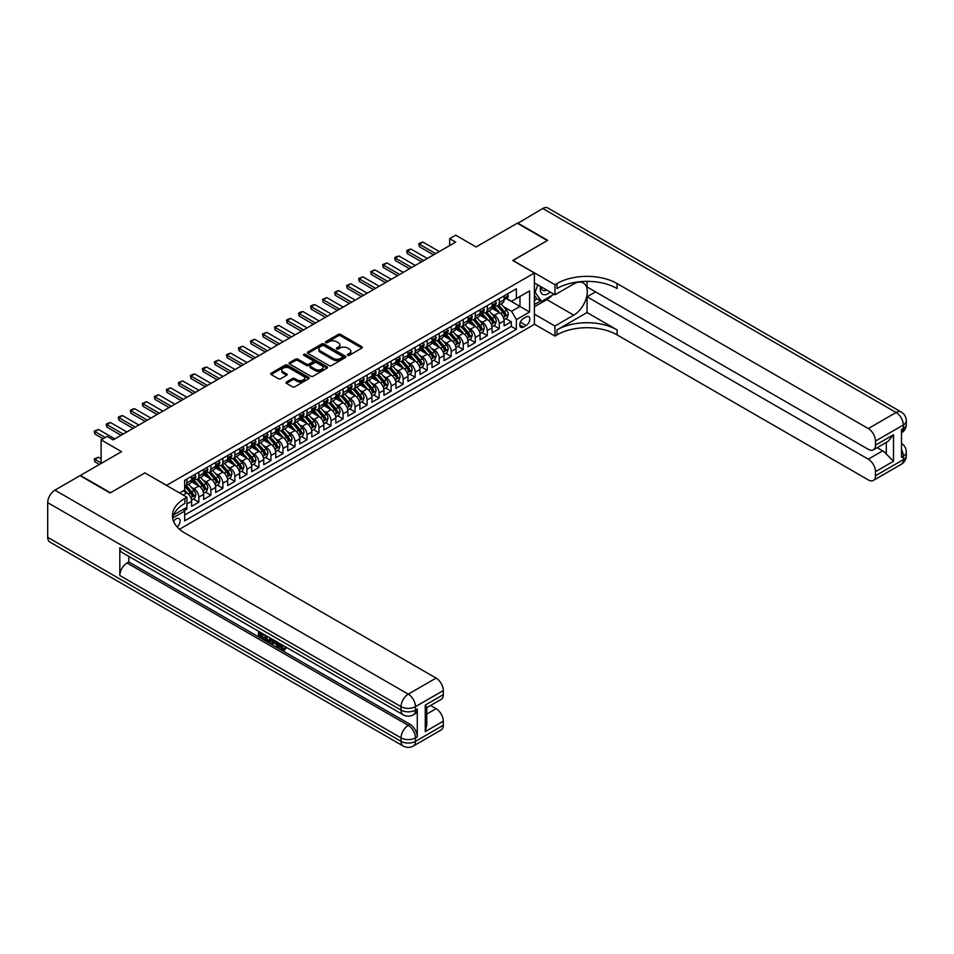<?xml version="1.0" encoding="UTF-8"?>
<svg xmlns="http://www.w3.org/2000/svg" width="954" height="954" viewBox="0 0 954 954"><rect width="100%" height="100%" fill="white"/><g stroke="black" fill="none" stroke-linecap="round" stroke-linejoin="round"><path stroke-width="1.43" d="M347.661 355.305A1.169 0.68 0 0 0 349.307 355.305L361.852 348.079A1.669 0.966 0 0 0 362.341 347.387A1.669 0.966 0 0 0 361.852 346.707L340.614 334.449A1.669 0.966 0 0 0 338.253 334.449L325.719 341.687A1.169 0.68 0 0 0 327.365 342.641L328.987 341.711A5.342 3.077 0 0 1 336.547 341.711L338.312 342.724A5.342 3.077 0 0 1 339.874 344.907A5.342 3.077 0 0 1 338.312 347.089L336.69 348.019A1.169 0.68 0 0 0 338.336 348.973L339.958 348.043A5.342 3.077 0 0 1 347.518 348.043L349.283 349.057A5.342 3.077 0 0 1 350.845 351.239A5.342 3.077 0 0 1 349.283 353.421L347.661 354.351A1.169 0.68 0 0 0 347.661 355.305L347.661 354.351M177.182 526.978A5.438 3.136 120 0 0 179.948 522.255A5.438 3.136 120 0 0 178.958 518.499A5.438 3.136 120 0 0 176.24 518.773A5.438 3.136 120 0 0 173.628 521.456M286.462 381.994A1.669 0.966 0 0 0 285.973 382.673A1.669 0.966 0 0 0 286.462 383.353L292.425 386.799A1.669 0.966 0 0 0 294.786 386.799L308.702 378.762A1.669 0.966 0 0 0 309.191 378.082A1.669 0.966 0 0 0 308.702 377.39L287.464 365.132A1.669 0.966 0 0 0 285.103 365.132L271.186 373.169A1.669 0.966 0 0 0 270.697 373.849A1.669 0.966 0 0 0 271.186 374.54L278.377 378.69A1.669 0.966 0 0 0 280.738 378.69L286.701 375.256A1.669 0.966 0 0 0 287.19 374.564A1.669 0.966 0 0 0 286.701 373.885L283.135 371.821A4.46 2.576 0 0 1 281.824 370.009A4.46 2.576 0 0 1 284.578 367.624A4.46 2.576 0 0 1 289.444 368.184L303.42 376.258A4.46 2.576 0 0 1 304.731 378.082A4.46 2.576 0 0 1 301.977 380.455A4.46 2.576 0 0 1 297.111 379.895L294.786 378.559A1.669 0.966 0 0 0 292.425 378.559L286.462 381.994L286.462 383.353M144.996 472.969L166.628 485.324L534.395 272.999L512.763 260.502L547.322 240.551L517.271 223.212L476.106 246.979L455.678 235.173L449.668 238.643L455.678 242.113L113.144 439.877L107.134 436.407L101.124 439.877L101.124 463.465M144.996 472.838L110.437 492.789L80.386 475.438L121.552 451.671L101.124 439.877M329.106 365.609A1.669 0.966 0 0 0 331.467 365.609L345.396 357.571A1.669 0.966 0 0 0 345.885 356.891A1.669 0.966 0 0 0 345.396 356.212L324.157 343.953A1.669 0.966 0 0 0 321.796 343.953L307.88 351.99A1.669 0.966 0 0 0 307.391 352.67A1.669 0.966 0 0 0 307.88 353.35L329.106 365.609M304.266 355.568A1.169 0.68 0 0 1 305.459 355.723L327.019 368.184L313.127 376.198A1.669 0.966 0 0 1 310.765 376.198L289.527 363.939L295.49 360.529L295.49 359.145L289.527 362.58A1.669 0.966 0 0 0 289.038 363.259A1.669 0.966 0 0 0 289.527 363.939L289.527 362.58M295.49 360.529A1.669 0.966 0 0 1 297.851 360.529L297.851 359.145A1.669 0.966 0 0 0 295.49 359.145M297.851 359.145L306.461 364.118A1.669 0.966 0 0 0 308.822 364.118L312.769 361.828A1.669 0.966 0 0 0 313.258 361.149A1.669 0.966 0 0 0 312.769 360.469L303.801 355.293A1.169 0.68 0 0 1 305.459 354.339L327.043 366.801A1.669 0.966 0 0 1 327.532 367.481A1.669 0.966 0 0 1 327.043 368.161L327.043 366.801M184.325 510.569L186.817 509.126L185.255 508.22M186.936 503.998L191.623 501.291L191.623 506.347L198.837 502.186L193.364 499.025M191.015 487.053L194.032 488.794A6.797 3.923 60 0 1 198.837 497.117L203.643 494.351L203.643 499.407L210.858 495.245L205.384 492.097M203.035 480.112L206.052 481.853A6.797 3.923 60 0 1 210.858 490.189L215.664 487.411L215.664 492.479L222.878 488.305L217.405 485.157M215.044 473.172L218.061 474.913A6.797 3.923 60 0 1 222.878 483.249L227.684 480.47L227.684 485.538L234.887 481.376L229.425 478.216M227.064 466.232L230.081 467.985A6.797 3.923 60 0 1 234.887 476.308L239.704 473.53L239.704 478.598L246.907 474.436L241.445 471.276M239.084 459.303L242.101 461.044A6.797 3.923 60 0 1 246.907 469.368L251.713 466.589L251.713 471.658L258.928 467.496L253.466 464.336M251.105 452.363L254.122 454.104A6.797 3.923 60 0 1 258.928 462.428L263.733 459.649L263.733 464.717L270.948 460.555L265.474 457.395M263.125 445.423L266.142 447.164A6.797 3.923 60 0 1 270.948 455.487L275.754 452.709L275.754 457.777L282.968 453.615L277.495 450.455M275.146 438.482L278.163 440.223A6.797 3.923 60 0 1 282.968 448.547L287.774 445.78L287.774 450.837L294.989 446.675L289.515 443.515M287.166 431.542L290.183 433.283A6.797 3.923 60 0 1 294.989 441.607L299.794 438.84L299.794 443.896L307.009 439.734L301.536 436.586M299.174 424.602L302.191 426.343A6.797 3.923 60 0 1 307.009 434.678L311.815 431.9L311.815 436.968L319.018 432.794L313.556 429.646M311.195 417.661L314.212 419.402A6.797 3.923 60 0 1 319.018 427.738L323.835 424.959L323.835 430.027L331.038 425.866L325.576 422.705M323.215 410.721L326.232 412.474A6.797 3.923 60 0 1 331.038 420.797L335.844 418.019L335.844 423.087L343.058 418.925L337.597 415.765M335.236 403.792L338.253 405.533A6.797 3.923 60 0 1 343.058 413.857L347.864 411.079L347.864 416.147L355.079 411.985L349.605 408.825M347.256 396.852L350.273 398.593A6.797 3.923 60 0 1 355.079 406.917L359.885 404.138L359.885 409.206L367.099 405.045L361.626 401.884M359.276 389.912L362.293 391.653A6.797 3.923 60 0 1 367.099 399.976L371.905 397.198L371.905 402.266L379.12 398.104L373.646 394.944M371.297 382.971L374.314 384.712A6.797 3.923 60 0 1 379.12 393.036L383.925 390.258L383.925 395.326L391.14 391.164L385.666 388.004M383.305 376.031L386.322 377.772A6.797 3.923 60 0 1 391.14 386.096L395.946 383.329L395.946 388.385L403.148 384.223L397.687 381.063M395.326 369.091L398.343 370.832A6.797 3.923 60 0 1 403.148 379.155L407.966 376.389L407.966 381.445L415.169 377.283L409.707 374.135M407.346 362.15L410.363 363.891A6.797 3.923 60 0 1 415.169 372.227L419.975 369.448L419.975 374.517L427.189 370.343L421.728 367.195M419.366 355.21L422.383 356.951A6.797 3.923 60 0 1 427.189 365.287L431.995 362.508L431.995 367.576L439.21 363.414L433.736 360.254M431.387 348.27L434.404 350.023A6.797 3.923 60 0 1 439.21 358.346L444.015 355.568L444.015 360.636L451.23 356.474L445.756 353.314M443.407 341.341L446.424 343.082A6.797 3.923 60 0 1 451.23 351.406L456.036 348.627L456.036 353.695L463.25 349.534L457.777 346.374M455.428 334.401L458.445 336.142A6.797 3.923 60 0 1 463.25 344.466L468.056 341.687L468.056 346.755L475.271 342.593L469.797 339.433M467.436 327.461L470.453 329.202A6.797 3.923 60 0 1 475.271 337.525L480.077 334.747L480.077 339.815L487.279 335.653L481.818 332.493M479.457 320.52L482.474 322.261A6.797 3.923 60 0 1 487.279 330.585L492.097 327.818L492.097 332.874L499.3 328.713L499.3 323.644A6.797 3.923 -120 0 0 494.494 315.321L491.477 313.58M493.838 325.552L499.3 328.713M191.623 501.291A6.797 3.923 -120 0 0 186.817 492.956L183.216 490.881M203.643 494.351A6.797 3.923 -120 0 0 198.837 486.015L191.408 481.734M215.664 487.411A6.797 3.923 -120 0 0 210.858 479.087L203.417 474.794M227.684 480.47A6.797 3.923 -120 0 0 222.878 472.147L215.437 467.854M239.704 473.53A6.797 3.923 -120 0 0 234.887 465.206L227.457 460.913M251.713 466.589A6.797 3.923 -120 0 0 246.907 458.266L239.478 453.973M263.733 459.649A6.797 3.923 -120 0 0 258.928 451.325L251.498 447.032M275.754 452.709A6.797 3.923 -120 0 0 270.948 444.385L263.519 440.092M287.774 445.78A6.797 3.923 -120 0 0 282.968 437.445L275.539 433.152M299.794 438.84A6.797 3.923 -120 0 0 294.989 430.504L287.548 426.223M311.815 431.9A6.797 3.923 -120 0 0 307.009 423.576L299.568 419.283M323.835 424.959A6.797 3.923 -120 0 0 319.018 416.636L311.588 412.343M335.844 418.019A6.797 3.923 -120 0 0 331.038 409.695L323.609 405.402M347.864 411.079A6.797 3.923 -120 0 0 343.058 402.755L335.629 398.462M359.885 404.138A6.797 3.923 -120 0 0 355.079 395.815L347.65 391.522M371.905 397.198A6.797 3.923 -120 0 0 367.099 388.874L359.67 384.581M383.925 390.258A6.797 3.923 -120 0 0 379.12 381.934L371.678 377.641M395.946 383.329A6.797 3.923 -120 0 0 391.14 374.994L383.699 370.701M407.966 376.389A6.797 3.923 -120 0 0 403.148 368.053L395.719 363.772M419.975 369.448A6.797 3.923 -120 0 0 415.169 361.125L407.74 356.832M431.995 362.508A6.797 3.923 -120 0 0 427.189 354.184L419.76 349.891M444.015 355.568A6.797 3.923 -120 0 0 439.21 347.244L431.78 342.951M456.036 348.627A6.797 3.923 -120 0 0 451.23 340.304L443.801 336.011M468.056 341.687A6.797 3.923 -120 0 0 463.25 333.363L455.809 329.07M480.077 334.747A6.797 3.923 -120 0 0 475.271 326.423L467.83 322.13M492.097 327.818A6.797 3.923 -120 0 0 487.279 319.483L479.85 315.19M526.107 316.919L523.46 318.445A5.271 3.041 120 0 0 520.013 323.084A5.271 3.041 120 0 0 520.824 327.305A5.271 3.041 120 0 0 523.46 327.055L526.107 325.529A5.271 3.041 120 0 0 529.553 320.878A5.271 3.041 120 0 0 528.743 316.656A5.271 3.041 120 0 0 526.107 316.919M179.495 529.243L534.395 324.348L534.395 272.999M183.538 509.209L184.659 511.141L184.659 520.86L516.364 329.345L516.364 319.626L511.559 311.302L503.497 306.639M184.659 511.141L172.698 518.046M179.602 492.956L184.659 490.046L184.659 480.327L516.364 288.812L516.364 298.53L529.589 290.898L529.589 311.994L516.364 319.626M193.96 478.765L194.032 478.801A6.797 3.923 60 0 0 197.43 479.146L202.236 476.368A6.797 3.923 -120 0 0 203.643 473.256L203.643 469.368M205.981 471.825L206.052 471.86A6.797 3.923 60 0 0 209.451 472.206L214.256 469.428A6.797 3.923 -120 0 0 215.664 466.315L215.664 462.428M218.001 464.884L218.061 464.932A6.797 3.923 60 0 0 221.459 465.266L226.277 462.487A6.797 3.923 -120 0 0 227.684 459.375L227.684 455.487M230.021 457.956L230.081 457.992A6.797 3.923 60 0 0 233.48 458.325L238.285 455.547A6.797 3.923 -120 0 0 239.704 452.434L239.704 448.547M242.042 451.015L242.101 451.051A6.797 3.923 60 0 0 245.5 451.385L250.306 448.607A6.797 3.923 -120 0 0 251.713 445.494L251.713 441.607M254.062 444.075L254.122 444.111A6.797 3.923 60 0 0 257.52 444.445L262.326 441.666A6.797 3.923 -120 0 0 263.733 438.554L263.733 434.666M266.083 437.135L266.142 437.171A6.797 3.923 60 0 0 269.541 437.504L274.347 434.726A6.797 3.923 -120 0 0 275.754 431.613L275.754 427.738M278.091 430.194L278.163 430.23A6.797 3.923 60 0 0 281.561 430.564L286.367 427.797A6.797 3.923 -120 0 0 287.774 424.685L287.774 420.797M290.111 423.254L290.183 423.29A6.797 3.923 60 0 0 293.582 423.624L298.387 420.857A6.797 3.923 -120 0 0 299.794 417.745L299.794 413.857M302.132 416.314L302.191 416.349A6.797 3.923 60 0 0 305.59 416.695L310.408 413.917A6.797 3.923 -120 0 0 311.815 410.804L311.815 406.917M314.152 409.373L314.212 409.409A6.797 3.923 60 0 0 317.61 409.755L322.416 406.976A6.797 3.923 -120 0 0 323.835 403.864L323.835 399.976M326.173 402.445L326.232 402.481A6.797 3.923 60 0 0 329.631 402.815L334.437 400.036A6.797 3.923 -120 0 0 335.844 396.924L335.844 393.036M338.193 395.505L338.253 395.54A6.797 3.923 60 0 0 341.651 395.874L346.457 393.096A6.797 3.923 -120 0 0 347.864 389.983L347.864 386.096M350.213 388.564L350.273 388.6A6.797 3.923 60 0 0 353.672 388.934L358.477 386.155A6.797 3.923 -120 0 0 359.885 383.043L359.885 379.155M362.222 381.624L362.293 381.66A6.797 3.923 60 0 0 365.692 381.994L370.498 379.215A6.797 3.923 -120 0 0 371.905 376.103L371.905 372.227M374.242 374.683L374.314 374.719A6.797 3.923 60 0 0 377.712 375.053L382.518 372.287A6.797 3.923 -120 0 0 383.925 369.174L383.925 365.287M386.263 367.743L386.322 367.779A6.797 3.923 60 0 0 389.733 368.113L394.539 365.346A6.797 3.923 -120 0 0 395.946 362.234L395.946 358.346M398.283 360.803L398.343 360.839A6.797 3.923 60 0 0 401.741 361.184L406.559 358.406A6.797 3.923 -120 0 0 407.966 355.293L407.966 351.406M410.303 353.862L410.363 353.898A6.797 3.923 60 0 0 413.762 354.244L418.567 351.466A6.797 3.923 -120 0 0 419.975 348.353L419.975 344.466M422.324 346.922L422.383 346.97A6.797 3.923 60 0 0 425.782 347.304L430.588 344.525A6.797 3.923 -120 0 0 431.995 341.413L431.995 337.525M434.344 339.994L434.404 340.029A6.797 3.923 60 0 0 437.803 340.363L442.608 337.585A6.797 3.923 -120 0 0 444.015 334.472L444.015 330.585M446.353 333.053L446.424 333.089A6.797 3.923 60 0 0 449.823 333.423L454.629 330.644A6.797 3.923 -120 0 0 456.036 327.532L456.036 323.644M458.373 326.113L458.445 326.149A6.797 3.923 60 0 0 461.843 326.483L466.649 323.704A6.797 3.923 -120 0 0 468.056 320.592L468.056 316.704M470.394 319.173L470.453 319.208A6.797 3.923 60 0 0 473.864 319.542L478.669 316.764A6.797 3.923 -120 0 0 480.077 313.651L480.077 309.776M482.414 312.232L482.474 312.268A6.797 3.923 60 0 0 485.872 312.602L490.69 309.835A6.797 3.923 -120 0 0 492.097 306.723L492.097 302.835M184.659 515.029L511.32 326.423L511.32 321.772L504.106 325.934L504.106 320.878A6.797 3.923 -120 0 0 499.3 312.542L491.87 308.261M494.434 305.292L494.494 305.328A6.797 3.923 -120 0 0 497.893 305.662A6.797 3.923 -120 0 0 499.3 302.549L499.3 298.674M497.893 305.662L502.698 302.895A6.797 3.923 -120 0 0 504.106 299.783L504.106 295.895M186.817 479.087L186.817 482.962A6.797 3.923 60 0 1 185.41 486.075A6.797 3.923 60 0 1 184.659 486.349M185.41 486.075L190.216 483.308A6.797 3.923 -120 0 0 191.623 480.196L191.623 476.308M198.837 472.147L198.837 476.034A6.797 3.923 60 0 1 197.43 479.146M210.858 465.206L210.858 469.094A6.797 3.923 60 0 1 209.451 472.206M222.878 458.266L222.878 462.153A6.797 3.923 60 0 1 221.459 465.266M234.887 451.325L234.887 455.213A6.797 3.923 60 0 1 233.48 458.325M246.907 444.385L246.907 448.273A6.797 3.923 60 0 1 245.5 451.385M258.928 437.445L258.928 441.332A6.797 3.923 60 0 1 257.52 444.445M270.948 430.504L270.948 434.392A6.797 3.923 60 0 1 269.541 437.504M282.968 423.564L282.968 427.452A6.797 3.923 60 0 1 281.561 430.564M294.989 416.636L294.989 420.511A6.797 3.923 60 0 1 293.582 423.624M307.009 409.695L307.009 413.583A6.797 3.923 60 0 1 305.59 416.695M319.018 402.755L319.018 406.642A6.797 3.923 60 0 1 317.61 409.755M331.038 395.815L331.038 399.702A6.797 3.923 60 0 1 329.631 402.815M343.058 388.874L343.058 392.762A6.797 3.923 60 0 1 341.651 395.874M355.079 381.934L355.079 385.821A6.797 3.923 60 0 1 353.672 388.934M367.099 374.994L367.099 378.881A6.797 3.923 60 0 1 365.692 381.994M379.12 368.053L379.12 371.941A6.797 3.923 60 0 1 377.712 375.053M391.14 361.125L391.14 365A6.797 3.923 60 0 1 389.733 368.113M403.148 354.184L403.148 358.072A6.797 3.923 60 0 1 401.741 361.184M415.169 347.244L415.169 351.132A6.797 3.923 60 0 1 413.762 354.244M427.189 340.304L427.189 344.191A6.797 3.923 60 0 1 425.782 347.304M439.21 333.363L439.21 337.251A6.797 3.923 60 0 1 437.803 340.363M451.23 326.423L451.23 330.311A6.797 3.923 60 0 1 449.823 333.423M463.25 319.483L463.25 323.37A6.797 3.923 60 0 1 461.843 326.483M475.271 312.542L475.271 316.43A6.797 3.923 60 0 1 473.864 319.542M487.279 305.602L487.279 309.49A6.797 3.923 60 0 1 485.872 312.602M487.279 330.585L487.279 335.653M475.271 337.525L475.271 342.593M463.25 344.466L463.25 349.534M451.23 351.406L451.23 356.474M439.21 358.346L439.21 363.414M427.189 365.287L427.189 370.343M415.169 372.227L415.169 377.283M403.148 379.155L403.148 384.223M391.14 386.096L391.14 391.164M379.12 393.036L379.12 398.104M367.099 399.976L367.099 405.045M355.079 406.917L355.079 411.985M343.058 413.857L343.058 418.925M331.038 420.797L331.038 425.866M319.018 427.738L319.018 432.794M307.009 434.678L307.009 439.734M294.989 441.607L294.989 446.675M282.968 448.547L282.968 453.615M270.948 455.487L270.948 460.555M258.928 462.428L258.928 467.496M246.907 469.368L246.907 474.436M234.887 476.308L234.887 481.376M222.878 483.249L222.878 488.305M210.858 490.189L210.858 495.245M198.837 497.117L198.837 502.186M186.817 507.325L186.817 509.126M511.559 311.302L519.978 306.437L519.978 296.444L529.589 290.898M506.216 298.495L529.589 311.994M506.455 298.352L511.559 301.309L516.364 298.53M449.668 238.643L449.668 245.583M505.858 318.624L511.32 321.772M511.32 326.423L516.364 329.345M348.127 355.472L349.283 354.805A5.342 3.077 0 0 0 350.845 352.634L350.845 351.239M339.874 344.907L339.874 346.29A5.342 3.077 0 0 1 338.312 348.472L337.156 349.14M361.828 348.091L340.614 335.844A1.669 0.966 0 0 0 338.253 335.844L326.185 342.808M345.372 357.583L324.157 345.336A1.669 0.966 0 0 0 321.796 345.336L307.892 353.362L307.88 351.99M342.438 357.368A1.169 0.68 0 0 0 342.438 356.414L323.8 345.658A1.169 0.68 0 0 0 322.154 345.658L320.437 346.648A5.342 3.077 0 0 0 318.874 348.818A5.342 3.077 0 0 0 320.437 351L333.184 358.358A5.342 3.077 0 0 0 340.733 358.358L342.438 357.368L342.438 358.764A1.169 0.68 0 0 0 342.784 358.287L342.784 356.891M318.874 348.818L318.874 350.213A5.342 3.077 0 0 0 320.437 352.396L320.437 351M342.438 358.764L340.733 359.741A5.342 3.077 0 0 1 333.184 359.741L320.437 352.396M297.851 360.529L306.461 365.501A1.669 0.966 0 0 0 308.822 365.501L312.769 363.224A1.669 0.966 0 0 0 313.258 362.544L313.258 361.149M315.392 369.27A4.46 2.576 0 0 0 320.258 369.83A4.46 2.576 0 0 0 323.012 367.457A4.46 2.576 0 0 0 321.713 365.632L316.788 362.782A1.669 0.966 0 0 0 314.426 362.782L310.467 365.072A1.669 0.966 0 0 0 309.978 365.752A1.669 0.966 0 0 0 310.467 366.431L315.392 369.27L315.392 370.665A4.46 2.576 0 0 0 320.258 371.225A4.46 2.576 0 0 0 323.012 368.84L323.012 367.457M309.978 365.752L309.978 367.135A1.669 0.966 0 0 0 310.467 367.815L310.467 366.431M315.392 370.665L310.467 367.815M304.731 378.082L304.731 379.465A4.46 2.576 0 0 1 301.977 381.85A4.46 2.576 0 0 1 297.111 381.29L294.786 379.942A1.669 0.966 0 0 0 292.425 379.942L286.486 383.365M281.824 370.009L281.824 371.392A4.46 2.576 0 0 0 283.135 373.217L283.135 371.821M286.701 373.885L286.701 375.256L283.135 373.217M308.679 378.774L287.464 366.527A1.669 0.966 0 0 0 285.103 366.527L271.21 374.552M504.01 319.685L507.111 317.885L508.315 314.415A4.508 2.6 -120 0 0 506.562 310.193L501.077 303.837M499.968 312.984L493.695 305.721M496.402 310.873L492.753 306.651A10.792 6.237 -120 0 0 492.419 306.282M497.284 305.912L502.841 312.34A4.508 2.6 60 0 1 504.439 315.44L505.882 314.617A4.508 2.6 -120 0 0 504.284 311.505L498.787 305.149M497.606 305.805L503.581 312.721A2.29 1.324 60 0 1 504.153 313.616L505.882 314.617M507.301 294.059L508.291 295.776A4.508 2.6 60 0 1 507.385 297.815L505.095 299.139A4.508 2.6 -120 0 0 505.882 298.101L505.787 297.696M504.261 299.341L504.284 299.341A4.508 2.6 -120 0 0 505.095 299.139M505.298 297.767L505.882 298.101L504.439 298.936A4.508 2.6 60 0 1 504.106 299.568M435.728 253.633L419.378 244.2L419.378 246.692L418.723 243.819L420.523 242.781L422.98 242.113L439.329 251.558M433.557 254.885L419.378 246.692M422.98 242.113L419.378 244.2L418.723 243.819M540.548 286.462A11.043 6.38 120 0 0 544.138 294.75A11.043 6.38 120 0 0 550.243 292.067M541.264 286.88A7.56 4.365 120 0 0 542.838 290.421A7.56 4.365 120 0 0 543.947 290.755A7.56 4.365 120 0 0 546.678 290.004M553.988 294.226L541.55 301.404L536.744 298.638L534.395 295.299M541.55 301.404L535.063 292.174L537.877 284.924M534.395 291.793L535.063 292.174M517.628 223.415L542.754 208.497L896.104 412.498A10.196 5.891 120 0 1 901.196 411.997A10.196 10.196 0 0 1 906.3 420.833A10.196 5.891 180 0 1 903.319 424.995L875.486 441.058A10.196 5.891 -120 0 0 868.283 428.561L896.104 412.498A10.196 5.891 60 0 1 903.319 424.995L903.319 428.465L901.506 429.503L901.506 457.264L903.319 456.215L903.319 459.685A10.196 5.891 60 0 1 901.196 464.359L873.375 480.422A10.196 5.891 -120 0 0 875.486 475.748L903.319 459.685A10.196 5.891 0 0 0 906.3 455.523A10.196 10.196 0 0 1 901.196 464.359M517.628 222.997L547.679 240.348L512.882 260.573M534.395 314.14L554.954 326.006L573.759 315.154A19.116 11.043 120 0 0 586.257 298.304A19.116 11.043 120 0 0 583.323 282.98A19.116 11.043 120 0 0 573.759 283.922L554.954 294.786L554.954 284.721L556.993 283.541A42.489 24.53 180 0 1 617.083 283.541L868.283 428.561M554.954 326.006L554.954 336.07L556.993 334.89A42.489 24.53 180 0 1 617.083 334.89L868.283 479.91A10.196 5.891 -120 0 0 873.375 480.422M587.044 312.542L556.993 329.893A42.489 24.53 180 0 1 617.083 329.893L587.044 312.542L587.044 296.801L595.57 291.864M587.044 281.347L587.044 286.939L868.283 449.31A10.196 5.891 -120 0 0 873.375 449.823A10.196 5.891 -120 0 0 875.486 445.148L893.516 434.738L893.516 461.247L886.302 454.032L886.302 442.358M893.516 461.247L875.486 471.658L875.486 475.748M875.486 471.658A10.196 5.891 -120 0 0 868.283 459.172L882.7 450.837A10.196 5.891 60 0 1 886.302 454.032M587.044 296.801L868.283 459.172M542.754 208.497A10.196 5.891 -60 0 1 547.846 207.996L901.196 411.997M534.395 282.921L554.954 294.786M512.882 260.43L554.954 284.721M534.395 324.205L554.954 336.07M875.486 441.058L875.486 445.148M877.155 447.641L882.7 450.837M556.993 283.541L556.993 288.537A42.489 24.53 180 0 1 617.083 288.537L617.083 283.541M873.375 449.823L888.126 441.308L893.516 434.738M552.139 295.299A19.116 11.043 -60 0 1 546.833 299.604L534.395 306.783M534.395 304.564L540.715 300.927M534.395 300.403L537.102 298.84M280.583 643.962L283.66 648.923M279.725 643.509L281.859 649.185L283.255 649.364L284.841 647.718L285.854 648.577L284.053 650.473L281.955 650.199L278.687 642.913M273.834 642.853L272.415 644.594L271.33 643.962L273.154 639.729M277.733 642.364L279.164 647.384L278.21 647.933L277.125 647.313L276.302 644.272L273.238 642.495L272.415 644.594M260.43 633.826L260.43 635.602L264.687 638.059L264.687 639.013L263.721 639.574L258.451 636.533L258.451 631.238M264.222 634.565L263.256 635.459L259.464 633.277L259.464 636.151L260.43 635.602M119.81 547.739L401.05 710.11A10.196 5.891 120 0 0 403.16 714.784L121.921 552.414A10.196 5.891 -60 0 1 119.81 547.739L119.81 575.5A10.196 5.891 -60 0 1 127.025 563.003L128.826 561.966L410.065 724.336A10.196 5.891 60 0 1 417.28 736.834L417.28 709.072A10.196 5.891 60 0 1 415.169 713.747L413.356 714.784A10.196 5.891 -120 0 0 415.479 710.11L417.28 709.072M128.826 561.966L128.826 556.397M271.985 639.049L270.03 642.328L265.105 640.372L265.105 635.078M110.08 492.991L144.877 472.91L186.936 497.189L184.897 498.37A42.489 24.53 -0 0 0 172.447 515.72A42.489 24.53 -0 0 0 184.897 533.071L436.085 678.091A10.196 5.891 60 0 1 443.3 690.577L415.479 706.64L415.479 710.11A10.196 5.891 -0 0 1 401.05 710.11L401.05 706.64L47.7 502.639A10.196 5.891 -60 0 1 54.915 490.153L80.029 475.652L110.08 492.991M186.936 497.189L186.936 507.254L173.652 514.921M425.269 705.078L426.76 707.343L426.76 725.171L425.269 731.587L425.269 705.078L443.3 694.679L443.3 690.577M443.3 694.679A10.196 5.891 60 0 1 441.189 699.342L426.76 707.665M47.7 537.329L401.05 741.341A10.196 5.891 120 0 0 403.16 746.004L49.811 542.003A10.196 5.891 -60 0 1 47.7 537.329L47.7 502.639M430.54 705.495L436.085 708.691A10.196 5.891 60 0 1 443.3 721.176L425.269 731.587M417.28 736.834L415.479 737.871L415.479 741.341L443.3 725.279L443.3 721.176M443.3 725.279A10.196 5.891 60 0 1 441.189 729.941L413.356 746.004A10.196 5.891 -120 0 0 415.479 741.341A10.196 5.891 -0 0 1 401.05 741.341L401.05 737.871L119.81 575.5M184.897 498.37L184.897 503.366A42.489 24.53 -0 0 0 172.674 518.213M259.464 636.151L263.721 638.608L264.687 638.059M263.721 638.608L263.721 639.574M259.464 631.822L263.686 634.255M263.256 634.505L263.256 635.459M270.948 638.453L270.03 642.328M266.13 635.662L266.13 640.003L267.609 640.861L269.314 641.255L269.934 637.868M271.031 639.585L271.962 639.037M267.084 636.223L267.084 639.442L270.28 640.694M266.13 640.003L267.084 639.442M267.609 640.861L268.575 640.301M276.386 641.589L278.21 647.933M274.108 640.277L273.536 641.72L276.004 643.139L275.432 641.04M274.716 640.623L275.646 641.827M273.536 641.72L274.502 641.16M281.859 649.185L282.813 648.637M279.629 644.522L280.548 643.986M283.875 648.267L284.888 649.125L285.854 648.577M284.888 649.125L284.053 650.473M491.99 326.626L495.102 324.825L496.295 321.355A4.508 2.6 -120 0 0 494.542 317.133L489.056 310.777M487.947 319.924L481.675 312.662M484.382 317.813L480.744 313.592A10.792 6.237 -120 0 0 480.399 313.222M485.264 312.852L490.821 319.28A4.508 2.6 60 0 1 492.419 322.38L493.862 321.546A4.508 2.6 -120 0 0 492.264 318.445L486.767 312.089M485.586 312.745L491.56 319.65A2.29 1.324 60 0 1 492.133 320.556L493.862 321.546M479.969 333.566L483.082 331.765L484.274 328.295A4.508 2.6 -120 0 0 482.521 324.074L477.036 317.706M475.939 326.864L469.654 319.602M472.361 324.754L468.724 320.532A10.792 6.237 -120 0 0 468.39 320.15M473.244 319.793L478.801 326.22A4.508 2.6 60 0 1 480.411 329.321L481.853 328.486A4.508 2.6 -120 0 0 480.244 325.386L474.746 319.03M473.578 319.685L479.54 326.59A2.29 1.324 60 0 1 480.124 327.496L481.853 328.486M467.949 340.495L471.061 338.706L472.266 335.236A4.508 2.6 -120 0 0 470.513 331.002L465.015 324.646M463.918 333.805L457.634 326.542M460.341 331.682L456.704 327.472A10.792 6.237 -120 0 0 456.37 327.091M461.223 326.733L466.78 333.161A4.508 2.6 60 0 1 468.39 336.261L469.833 335.426A4.508 2.6 -120 0 0 468.223 332.326L462.738 325.97M461.557 326.626L467.52 333.53A2.29 1.324 60 0 1 468.104 334.437L469.833 335.426M455.94 347.435L459.041 345.646L460.245 342.176A4.508 2.6 -120 0 0 458.492 337.943L452.995 331.587M451.898 340.745L445.625 333.471M448.32 338.622L444.683 334.413A10.792 6.237 -120 0 0 444.349 334.031M449.203 333.661L454.76 340.101A4.508 2.6 60 0 1 456.37 343.202L457.813 342.367A4.508 2.6 -120 0 0 456.203 339.266L450.717 332.91M449.537 333.566L455.499 340.471A2.29 1.324 60 0 1 456.084 341.365L457.813 342.367M495.281 300.999L496.295 302.764A4.508 2.6 60 0 1 495.364 304.755L493.087 306.079A4.508 2.6 -120 0 0 493.862 305.041L493.767 304.636M492.24 306.282L492.264 306.282A4.508 2.6 -120 0 0 493.087 306.079M493.29 304.696L493.862 305.041L492.419 305.864A4.508 2.6 60 0 1 492.097 306.508M423.707 260.573L407.358 251.14L407.358 253.633L406.702 250.759L408.503 249.709L410.971 249.054L427.309 258.486M421.537 261.825L407.358 253.633M410.971 249.054L407.358 251.14L406.702 250.759M483.261 307.927L484.274 309.704A4.508 2.6 60 0 1 483.344 311.696L481.066 313.007A4.508 2.6 -120 0 0 481.853 311.97L481.758 311.576M480.22 313.222L480.244 313.222A4.508 2.6 -120 0 0 481.066 313.007M481.269 311.636L481.853 311.97L480.411 312.805A4.508 2.6 60 0 1 480.077 313.449M411.687 267.514L395.338 258.081L395.338 260.573L394.682 257.699L396.482 256.65L398.951 255.994L415.288 265.427M409.528 268.766L395.338 260.573M398.951 255.994L395.338 258.081L394.682 257.699M471.24 314.868L472.266 316.645A4.508 2.6 60 0 1 471.324 318.636L469.046 319.948A4.508 2.6 -120 0 0 469.833 318.91L469.738 318.517M468.199 320.162L468.223 320.162A4.508 2.6 -120 0 0 469.046 319.948M469.249 318.576L469.833 318.91L468.39 319.745A4.508 2.6 60 0 1 468.056 320.389M399.666 274.454L383.317 265.009L383.317 267.514L382.661 264.628L386.93 262.934L403.28 272.367M397.508 275.706L383.317 267.514M386.93 262.934L383.317 265.009L382.661 264.628M459.22 321.808L460.245 323.585A4.508 2.6 60 0 1 459.315 325.576L457.026 326.888A4.508 2.6 -120 0 0 457.813 325.851L457.717 325.457M456.191 327.103L456.203 327.103A4.508 2.6 -120 0 0 457.026 326.888M457.228 325.517L457.813 325.851L456.37 326.685A4.508 2.6 60 0 1 456.036 327.329M387.646 281.394L371.309 271.95L371.309 274.454L370.641 271.568L374.91 269.875L391.259 279.307M385.488 282.634L371.309 274.454M374.91 269.875L371.309 271.95L370.641 271.568M443.92 354.375L447.021 352.586L448.225 349.116A4.508 2.6 -120 0 0 446.472 344.883L440.975 338.527M439.877 347.685L433.605 340.411M436.312 345.563L432.663 341.353A10.792 6.237 -120 0 0 432.329 340.972M437.194 340.602L442.739 347.041A4.508 2.6 60 0 1 444.349 350.142L445.792 349.307A4.508 2.6 -120 0 0 444.182 346.207L438.697 339.851M437.516 340.506L443.479 347.411A2.29 1.324 60 0 1 444.063 348.305L445.792 349.307M447.199 328.748L448.225 330.513A4.508 2.6 60 0 1 447.295 332.517L445.005 333.828A4.508 2.6 -120 0 0 445.792 332.791L445.697 332.397M444.17 334.043L444.182 334.043A4.508 2.6 -120 0 0 445.005 333.828M445.208 332.457L445.792 332.791L444.349 333.626A4.508 2.6 60 0 1 444.015 334.27M375.626 288.335L359.288 278.89L359.288 281.394L358.621 278.508L362.89 276.815L379.239 286.248M373.467 289.575L359.288 281.394M362.89 276.815L359.288 278.89L358.621 278.508M431.9 361.316L435 359.527L436.205 356.057A4.508 2.6 -120 0 0 434.452 351.823L428.954 345.467M427.857 354.626L421.585 347.351M424.291 352.503L420.642 348.282A10.792 6.237 -120 0 0 420.309 347.912M425.174 347.542L430.719 353.982A4.508 2.6 60 0 1 432.329 357.082L433.772 356.247A4.508 2.6 -120 0 0 432.162 353.147L426.676 346.791M425.496 347.435L431.47 354.351A2.29 1.324 60 0 1 432.043 355.246L433.772 356.247M435.179 335.689L436.205 337.454A4.508 2.6 60 0 1 435.274 339.445L432.985 340.769A4.508 2.6 -120 0 0 433.772 339.731L433.676 339.326M432.15 340.983L432.162 340.983A4.508 2.6 -120 0 0 432.985 340.769M433.188 339.397L433.772 339.731L432.329 340.566A4.508 2.6 60 0 1 431.995 341.21M363.617 295.263L347.268 285.83L347.268 288.335L346.6 285.449L350.869 283.755L367.218 293.188M361.447 296.515L347.268 288.335M350.869 283.755L347.268 285.83L346.6 285.449M419.879 368.256L422.98 366.467L424.184 362.997A4.508 2.6 -120 0 0 422.431 358.764L416.946 352.408M415.837 361.554L409.564 354.292M412.271 359.443L408.622 355.222A10.792 6.237 -120 0 0 408.288 354.852M413.154 354.483L418.711 360.91A4.508 2.6 60 0 1 420.309 364.023L421.751 363.188A4.508 2.6 -120 0 0 420.154 360.087L414.656 353.719M413.476 354.375L419.45 361.292A2.29 1.324 60 0 1 420.022 362.186L421.751 363.188M423.171 342.629L424.184 344.394A4.508 2.6 60 0 1 423.254 346.385L420.964 347.709A4.508 2.6 -120 0 0 421.751 346.672L421.656 346.266M420.13 347.924L420.154 347.924A4.508 2.6 -120 0 0 420.964 347.709M421.167 346.338L421.751 346.672L420.309 347.506A4.508 2.6 60 0 1 419.975 348.138M351.597 302.203L335.248 292.771L335.248 295.263L334.592 292.389L336.392 291.352L338.849 290.684L355.198 300.128M349.426 303.455L335.248 295.263M338.849 290.684L335.248 292.771L334.592 292.389M407.859 375.196L410.971 373.408L412.164 369.937A4.508 2.6 -120 0 0 410.411 365.704L404.925 359.348M403.816 368.494L397.544 361.232M400.251 366.384L396.602 362.162A10.792 6.237 -120 0 0 396.268 361.793M401.133 361.423L406.69 367.85A4.508 2.6 60 0 1 408.288 370.951L409.731 370.128A4.508 2.6 -120 0 0 408.133 367.016L402.636 360.66M401.455 361.316L407.43 368.232A2.29 1.324 60 0 1 408.002 369.126L409.731 370.128M411.15 349.569L412.164 351.334A4.508 2.6 60 0 1 411.234 353.326L408.956 354.649A4.508 2.6 -120 0 0 409.731 353.612L409.636 353.207M408.109 354.852L408.133 354.852A4.508 2.6 -120 0 0 408.956 354.649M409.159 353.278L409.731 353.612L408.288 354.447A4.508 2.6 60 0 1 407.966 355.079M339.576 309.144L323.227 299.711L323.227 302.203L322.571 299.329L326.84 297.624L343.178 307.069M337.406 310.396L323.227 302.203M326.84 297.624L323.227 299.711L322.571 299.329M395.838 382.137L398.951 380.336L400.143 376.866A4.508 2.6 -120 0 0 398.39 372.644L392.905 366.288M391.808 375.435L385.523 368.172M388.23 373.324L384.593 369.103A10.792 6.237 -120 0 0 384.259 368.733M389.113 368.363L394.67 374.791A4.508 2.6 60 0 1 396.28 377.891L397.723 377.068A4.508 2.6 -120 0 0 396.113 373.956L390.615 367.6M389.447 368.256L395.409 375.172A2.29 1.324 60 0 1 395.993 376.067L397.723 377.068M399.13 356.51L400.143 358.275A4.508 2.6 60 0 1 399.213 360.266L396.936 361.59A4.508 2.6 -120 0 0 397.723 360.552L397.627 360.147M396.089 361.793L396.113 361.793A4.508 2.6 -120 0 0 396.936 361.59M397.138 360.207L397.723 360.552L396.28 361.375A4.508 2.6 60 0 1 395.946 362.019M327.556 316.084L311.207 306.651L311.207 309.144L310.551 306.27L312.352 305.22L314.82 304.564L331.157 314.009M325.397 317.336L311.207 309.144M314.82 304.564L311.207 306.651L310.551 306.27M383.818 389.077L386.93 387.276L388.135 383.806A4.508 2.6 -120 0 0 386.37 379.585L380.884 373.229M379.787 382.375L373.503 375.113M376.21 380.264L372.573 376.043A10.792 6.237 -120 0 0 372.239 375.661M377.092 375.304L382.649 381.731A4.508 2.6 60 0 1 384.259 384.832L385.702 383.997A4.508 2.6 -120 0 0 384.092 380.896L378.607 374.54M377.426 375.196L383.389 382.101A2.29 1.324 60 0 1 383.973 383.007L385.702 383.997M387.109 363.438L388.135 365.215A4.508 2.6 60 0 1 387.193 367.207L384.915 368.53A4.508 2.6 -120 0 0 385.702 367.493L385.607 367.087M384.068 368.733L384.092 368.733A4.508 2.6 -120 0 0 384.915 368.53M385.118 367.147L385.702 367.493L384.259 368.316A4.508 2.6 60 0 1 383.925 368.959M315.536 323.024L299.186 313.592L299.186 316.084L298.53 313.21L300.331 312.161L302.8 311.505L319.137 320.938M313.377 324.277L299.186 316.084M302.8 311.505L299.186 313.592L298.53 313.21M371.81 396.017L374.91 394.217L376.114 390.746A4.508 2.6 -120 0 0 374.362 386.525L368.864 380.157M367.767 389.315L361.494 382.053M364.189 387.205L360.552 382.983A10.792 6.237 -120 0 0 360.218 382.602M365.072 382.244L370.629 388.672A4.508 2.6 60 0 1 372.239 391.772L373.682 390.937A4.508 2.6 -120 0 0 372.072 387.837L366.586 381.481M365.406 382.137L371.368 389.041A2.29 1.324 60 0 1 371.953 389.947L373.682 390.937M375.089 370.379L376.114 372.155A4.508 2.6 60 0 1 375.184 374.147L372.895 375.459A4.508 2.6 -120 0 0 373.682 374.421L373.586 374.028M372.06 375.673L372.072 375.673A4.508 2.6 -120 0 0 372.895 375.459M373.097 374.087L373.682 374.421L372.239 375.256A4.508 2.6 60 0 1 371.905 375.9M303.515 329.965L287.178 320.532L287.178 323.024L286.51 320.15L288.311 319.101L290.779 318.445L307.128 327.878M301.357 331.217L287.178 323.024M290.779 318.445L287.178 320.532L286.51 320.15M359.789 402.946L362.89 401.157L364.094 397.687A4.508 2.6 -120 0 0 362.341 393.453L356.844 387.097M355.747 396.256L349.474 388.982M352.181 394.133L348.532 389.924A10.792 6.237 -120 0 0 348.198 389.542M353.063 389.184L358.609 395.612A4.508 2.6 60 0 1 360.218 398.712L361.661 397.878A4.508 2.6 -120 0 0 360.052 394.777L354.566 388.421M353.385 389.077L359.348 395.982A2.29 1.324 60 0 1 359.932 396.876L361.661 397.878M363.069 377.319L364.094 379.096A4.508 2.6 60 0 1 363.164 381.087L360.874 382.399A4.508 2.6 -120 0 0 361.661 381.361L361.566 380.968M360.04 382.614L360.052 382.614A4.508 2.6 -120 0 0 360.874 382.399M361.077 381.028L361.661 381.361L360.218 382.196A4.508 2.6 60 0 1 359.885 382.84M291.495 336.905L275.157 327.461L275.157 329.965L274.49 327.079L278.759 325.386L295.108 334.818M289.336 338.157L275.157 329.965M278.759 325.386L275.157 327.461L274.49 327.079M347.769 409.886L350.869 408.097L352.074 404.627A4.508 2.6 -120 0 0 350.321 400.394L344.823 394.038M343.726 403.196L337.454 395.922M340.161 401.074L336.512 396.864A10.792 6.237 -120 0 0 336.178 396.482M341.043 396.113L346.588 402.552A4.508 2.6 60 0 1 348.198 405.653L349.641 404.818A4.508 2.6 -120 0 0 348.031 401.717L342.546 395.361M341.365 396.017L347.339 402.922A2.29 1.324 60 0 1 347.912 403.816L349.641 404.818M351.048 384.259L352.074 386.024A4.508 2.6 60 0 1 351.144 388.028L348.854 389.339A4.508 2.6 -120 0 0 349.641 388.302L349.546 387.908M348.019 389.554L348.031 389.554A4.508 2.6 -120 0 0 348.854 389.339M349.057 387.968L349.641 388.302L348.198 389.137A4.508 2.6 60 0 1 347.864 389.781M279.486 343.845L263.137 334.401L263.137 336.905L262.469 334.019L266.738 332.326L283.088 341.759M277.316 345.086L263.137 336.905M266.738 332.326L263.137 334.401L262.469 334.019M335.748 416.826L338.849 415.038L340.053 411.568A4.508 2.6 -120 0 0 338.3 407.334L332.815 400.978M331.706 410.137L325.433 402.862M328.14 408.014L324.491 403.804A10.792 6.237 -120 0 0 324.157 403.423M329.023 403.053L334.58 409.493A4.508 2.6 60 0 1 336.178 412.593L337.621 411.758A4.508 2.6 -120 0 0 336.023 408.658L330.525 402.302M329.345 402.946L335.319 409.862A2.29 1.324 60 0 1 335.891 410.757L337.621 411.758M339.04 391.2L340.053 392.965A4.508 2.6 60 0 1 339.123 394.956L336.834 396.28A4.508 2.6 -120 0 0 337.621 395.242L337.525 394.849M335.999 396.494L336.023 396.494A4.508 2.6 -120 0 0 336.834 396.28M337.036 394.908L337.621 395.242L336.178 396.077A4.508 2.6 60 0 1 335.844 396.721M267.466 350.786L251.117 341.341L251.117 343.845L250.461 340.96L254.718 339.266L271.067 348.699M265.295 352.026L251.117 343.845M254.718 339.266L251.117 341.341L250.461 340.96M323.728 423.767L326.84 421.978L328.033 418.508A4.508 2.6 -120 0 0 326.28 414.274L320.794 407.918M319.685 417.065L313.413 409.803M316.12 414.954L312.471 410.733A10.792 6.237 -120 0 0 312.137 410.363M317.002 409.993L322.559 416.421A4.508 2.6 60 0 1 324.157 419.533L325.6 418.699A4.508 2.6 -120 0 0 324.002 415.598L318.505 409.23M317.324 409.886L323.299 416.803A2.29 1.324 60 0 1 323.871 417.697L325.6 418.699M327.019 398.14L328.033 399.905A4.508 2.6 60 0 1 327.103 401.896L324.825 403.22A4.508 2.6 -120 0 0 325.6 402.183L325.505 401.777M323.978 403.435L324.002 403.435A4.508 2.6 -120 0 0 324.825 403.22M325.028 401.849L325.6 402.183L324.157 403.017A4.508 2.6 60 0 1 323.835 403.649M255.445 357.714L239.096 348.282L239.096 350.786L238.44 347.9L242.71 346.195L259.047 355.639M253.275 358.966L239.096 350.786M242.71 346.195L239.096 348.282L238.44 347.9M311.708 430.707L314.82 428.918L316.012 425.448A4.508 2.6 -120 0 0 314.26 421.215L308.774 414.859M307.677 424.005L301.392 416.743M304.099 421.895L300.462 417.673A10.792 6.237 -120 0 0 300.128 417.303M304.982 416.934L310.539 423.361A4.508 2.6 60 0 1 312.149 426.474L313.592 425.639A4.508 2.6 -120 0 0 311.982 422.539L306.484 416.171M305.316 416.826L311.278 423.743A2.29 1.324 60 0 1 311.851 424.637L313.592 425.639M314.999 405.08L315.989 406.798A4.508 2.6 60 0 1 315.082 408.837L312.805 410.16A4.508 2.6 -120 0 0 313.592 409.123L313.496 408.717M311.958 410.375L311.982 410.375A4.508 2.6 -120 0 0 312.805 410.16M313.007 408.789L313.592 409.123L312.149 409.958A4.508 2.6 60 0 1 311.815 410.59M243.425 364.655L227.076 355.222L227.076 357.714L226.42 354.84L228.221 353.803L230.689 353.135L247.026 362.58M241.267 365.907L227.076 357.714M230.689 353.135L227.076 355.222L226.42 354.84M299.687 437.647L302.8 435.847L304.004 432.377A4.508 2.6 -120 0 0 302.239 428.155L296.754 421.799M295.657 430.946L289.372 423.683M292.079 428.835L288.442 424.613A10.792 6.237 -120 0 0 288.108 424.244M292.961 423.874L298.519 430.302A4.508 2.6 60 0 1 300.128 433.402L301.571 432.579A4.508 2.6 -120 0 0 299.961 429.467L294.464 423.111M293.295 423.767L299.258 430.683A2.29 1.324 60 0 1 299.842 431.578L301.571 432.579M302.978 412.021L304.004 413.786A4.508 2.6 60 0 1 303.062 415.777L300.784 417.101A4.508 2.6 -120 0 0 301.571 416.063L301.476 415.658M299.938 417.303L299.961 417.303A4.508 2.6 -120 0 0 300.784 417.101M300.987 415.729L301.571 416.063L300.128 416.898A4.508 2.6 60 0 1 299.794 417.53M231.405 371.595L215.055 362.162L215.055 364.655L214.4 361.781L218.669 360.075L235.006 369.52M229.246 372.847L215.055 364.655M218.669 360.075L215.055 362.162L214.4 361.781M287.679 444.588L290.779 442.787L291.984 439.317A4.508 2.6 -120 0 0 290.231 435.096L284.733 428.74M283.636 437.886L277.364 430.624M280.059 435.775L276.421 431.554A10.792 6.237 -120 0 0 276.088 431.184M280.941 430.814L286.498 437.242A4.508 2.6 60 0 1 288.108 440.343L289.551 439.508A4.508 2.6 -120 0 0 287.941 436.407L282.456 430.051M281.275 430.707L287.237 437.612A2.29 1.324 60 0 1 287.822 438.518L289.551 439.508M290.958 418.961L291.984 420.726A4.508 2.6 60 0 1 291.053 422.717L288.764 424.041A4.508 2.6 -120 0 0 289.551 423.004L289.456 422.598M287.929 424.244L287.941 424.244A4.508 2.6 -120 0 0 288.764 424.041M288.967 422.658L289.551 423.004L288.108 423.826A4.508 2.6 60 0 1 287.774 424.47M219.384 378.535L203.047 369.103L203.047 371.595L202.379 368.721L204.18 367.672L206.648 367.016L222.997 376.448M217.226 379.787L203.047 371.595M206.648 367.016L203.047 369.103L202.379 368.721M275.658 451.528L278.759 449.728L279.963 446.257A4.508 2.6 -120 0 0 278.21 442.036L272.713 435.668M271.616 444.826L265.343 437.564M268.038 442.716L264.401 438.494A10.792 6.237 -120 0 0 264.067 438.113M268.933 437.755L274.478 444.182A4.508 2.6 60 0 1 276.088 447.283L277.531 446.448A4.508 2.6 -120 0 0 275.921 443.348L270.435 436.992M269.255 437.647L275.217 444.552A2.29 1.324 60 0 1 275.801 445.458L277.531 446.448M278.938 425.889L279.963 427.666A4.508 2.6 60 0 1 279.033 429.658L276.743 430.969A4.508 2.6 -120 0 0 277.531 429.932L277.435 429.538M275.909 431.184L275.921 431.184A4.508 2.6 -120 0 0 276.743 430.969M276.946 429.598L277.531 429.932L276.088 430.767A4.508 2.6 60 0 1 275.754 431.411M207.364 385.476L191.027 376.043L191.027 378.535L190.359 375.661L192.159 374.612L194.628 373.956L210.977 383.389M205.205 386.728L191.027 378.535M194.628 373.956L191.027 376.043L190.359 375.661M263.638 458.457L266.738 456.668L267.943 453.198A4.508 2.6 -120 0 0 266.19 448.964L260.692 442.608M259.595 451.767L253.323 444.504M256.03 449.644L252.381 445.435A10.792 6.237 -120 0 0 252.047 445.053M256.912 444.695L262.457 451.123A4.508 2.6 60 0 1 264.067 454.223L265.51 453.388A4.508 2.6 -120 0 0 263.9 450.288L258.415 443.932M257.234 444.588L263.209 451.492A2.29 1.324 60 0 1 263.781 452.399L265.51 453.388M266.917 432.83L267.943 434.607A4.508 2.6 60 0 1 267.013 436.598L264.723 437.91A4.508 2.6 -120 0 0 265.51 436.872L265.415 436.479M263.888 438.124L263.9 438.124A4.508 2.6 -120 0 0 264.723 437.91M264.926 436.538L265.51 436.872L264.067 437.707A4.508 2.6 60 0 1 263.733 438.351M195.355 392.416L179.006 382.971L179.006 385.476L178.338 382.59L182.608 380.896L198.957 390.329M193.185 393.668L179.006 385.476M182.608 380.896L179.006 382.971L178.338 382.59M251.617 465.397L254.718 463.608L255.922 460.138A4.508 2.6 -120 0 0 254.169 455.905L248.684 449.549M247.575 458.707L241.302 451.433M244.009 456.584L240.36 452.375A10.792 6.237 -120 0 0 240.026 451.993M244.892 451.624L250.449 458.063A4.508 2.6 60 0 1 252.047 461.164L253.49 460.329A4.508 2.6 -120 0 0 251.892 457.228L246.394 450.872M245.214 451.528L251.188 458.433A2.29 1.324 60 0 1 251.761 459.327L253.49 460.329M254.897 439.77L255.922 441.547A4.508 2.6 60 0 1 254.992 443.538L252.703 444.85A4.508 2.6 -120 0 0 253.49 443.813L253.394 443.419M251.868 445.065L251.892 445.065A4.508 2.6 -120 0 0 252.703 444.85M252.905 443.479L253.49 443.813L252.047 444.647A4.508 2.6 60 0 1 251.713 445.291M183.335 399.356L166.986 389.912L166.986 392.416L166.33 389.53L170.587 387.837L186.936 397.269M181.165 400.597L166.986 392.416M170.587 387.837L166.986 389.912L166.33 389.53M239.597 472.337L242.71 470.549L243.902 467.078A4.508 2.6 -120 0 0 242.149 462.845L236.664 456.489M235.555 465.647L229.282 458.373M231.989 463.525L228.34 459.315A10.792 6.237 -120 0 0 228.006 458.934M232.871 458.564L238.428 465.003A4.508 2.6 60 0 1 240.026 468.104L241.469 467.269A4.508 2.6 -120 0 0 239.871 464.169L234.374 457.813M233.193 458.469L239.168 465.373A2.29 1.324 60 0 1 239.74 466.267L241.469 467.269M242.888 446.71L243.902 448.475A4.508 2.6 60 0 1 242.972 450.479L240.694 451.791A4.508 2.6 -120 0 0 241.469 450.753L241.374 450.36M239.848 452.005L239.871 452.005A4.508 2.6 -120 0 0 240.694 451.791M240.897 450.419L241.469 450.753L240.026 451.588A4.508 2.6 60 0 1 239.704 452.232M171.315 406.297L154.965 396.852L154.965 399.356L154.309 396.47L158.579 394.777L174.916 404.21M169.144 407.537L154.965 399.356M158.579 394.777L154.965 396.852L154.309 396.47M227.577 479.278L230.689 477.489L231.882 474.019A4.508 2.6 -120 0 0 230.129 469.785L224.643 463.429M223.546 472.588L217.262 465.313M219.969 470.465L216.331 466.244A10.792 6.237 -120 0 0 215.998 465.874M220.851 465.504L226.408 471.944A4.508 2.6 60 0 1 228.018 475.044L229.449 474.21A4.508 2.6 -120 0 0 227.851 471.109L222.354 464.753M221.185 465.397L227.147 472.313A2.29 1.324 60 0 1 227.72 473.208L229.449 474.21M230.868 453.651L231.882 455.416A4.508 2.6 60 0 1 230.951 457.407L228.674 458.731A4.508 2.6 -120 0 0 229.449 457.693L229.365 457.288M227.827 458.946L227.851 458.946A4.508 2.6 -120 0 0 228.674 458.731M228.877 457.36L229.449 457.693L228.018 458.528A4.508 2.6 60 0 1 227.684 459.172M159.294 413.225L142.945 403.792L142.945 406.297L142.289 403.411L146.558 401.717L162.895 411.15M157.136 414.477L142.945 406.297M146.558 401.717L142.945 403.792L142.289 403.411M215.556 486.218L218.669 484.429L219.873 480.959A4.508 2.6 -120 0 0 218.108 476.726L212.623 470.37M211.526 479.516L205.241 472.254M207.948 477.405L204.311 473.184A10.792 6.237 -120 0 0 203.977 472.814M208.831 472.445L214.388 478.872A4.508 2.6 60 0 1 215.998 481.985L217.44 481.15A4.508 2.6 -120 0 0 215.831 478.049L210.333 471.681M209.164 472.337L215.127 479.254A2.29 1.324 60 0 1 215.711 480.148L217.44 481.15M218.848 460.591L219.873 462.356A4.508 2.6 60 0 1 218.931 464.348L216.653 465.671A4.508 2.6 -120 0 0 217.44 464.634L217.345 464.228M215.807 465.886L215.831 465.886A4.508 2.6 -120 0 0 216.653 465.671M216.856 464.3L217.44 464.634L215.998 465.469A4.508 2.6 60 0 1 215.664 466.101M147.274 420.165L130.925 410.733L130.925 413.225L130.269 410.351L132.069 409.314L134.538 408.646L150.875 418.09M145.115 421.418L130.925 413.225M134.538 408.646L130.925 410.733L130.269 410.351M203.548 493.158L206.648 491.37L207.853 487.899A4.508 2.6 -120 0 0 206.1 483.666L200.602 477.31M199.505 486.457L193.233 479.194M195.928 484.346L192.291 480.124A10.792 6.237 -120 0 0 191.957 479.755M196.81 479.385L202.367 485.813A4.508 2.6 60 0 1 203.977 488.913L205.42 488.09A4.508 2.6 -120 0 0 203.81 484.978L198.325 478.622M197.144 479.278L203.107 486.194A2.29 1.324 60 0 1 203.691 487.089L205.42 488.09M206.827 467.532L207.853 469.296A4.508 2.6 60 0 1 206.911 471.288L204.633 472.612A4.508 2.6 -120 0 0 205.42 471.574L205.325 471.169M203.798 472.814L203.81 472.814A4.508 2.6 -120 0 0 204.633 472.612M204.836 471.24L205.42 471.574L203.977 472.409A4.508 2.6 60 0 1 203.643 473.041M135.253 427.106L118.916 417.673L118.916 420.165L118.248 417.292L120.049 416.254L122.517 415.586L138.867 425.031M133.095 428.358L118.916 420.165M122.517 415.586L118.916 417.673L118.248 417.292M191.527 500.099L194.628 498.298L195.832 494.828A4.508 2.6 -120 0 0 194.079 490.606L188.582 484.25M187.485 493.397L184.611 490.07M184.802 486.325L190.347 492.753A4.508 2.6 60 0 1 191.957 495.853L193.4 495.031A4.508 2.6 -120 0 0 191.79 491.918L186.304 485.562M185.124 486.218L191.086 493.135A2.29 1.324 60 0 1 191.671 494.029L193.4 495.031M194.807 474.472L195.832 476.237A4.508 2.6 60 0 1 194.902 478.228L192.613 479.552A4.508 2.6 -120 0 0 193.4 478.514L193.304 478.109M191.778 479.755L191.79 479.755A4.508 2.6 -120 0 0 192.613 479.552M192.815 478.169L193.4 478.514L191.957 479.337A4.508 2.6 60 0 1 191.623 479.981M123.233 434.046L106.896 424.613L106.896 427.106L106.228 424.232L108.029 423.182L110.497 422.527L126.846 431.971M121.075 435.298L106.896 427.106M110.497 422.527L106.896 424.613L106.228 424.232M101.124 458.755L98.477 457.228L94.875 459.303L101.124 462.917M94.875 461.808L94.207 459.339L94.875 459.303L94.875 461.808L99.443 464.443M94.207 458.922L98.477 457.228M105.214 437.516L94.875 431.554L94.875 434.046L94.207 431.172L98.477 429.467L114.826 438.9M103.044 438.768L94.875 434.046M98.477 429.467L94.875 431.554L94.207 431.172M183.216 495.043L186.817 492.956M194.032 488.794L198.837 486.015M206.052 481.853L210.858 479.087M218.061 474.913L222.878 472.147M230.081 467.985L234.887 465.206M242.101 461.044L246.907 458.266M254.122 454.104L258.928 451.325M266.142 447.164L270.948 444.385M278.163 440.223L282.968 437.445M290.183 433.283L294.989 430.504M302.191 426.343L307.009 423.576M314.212 419.402L319.018 416.636M326.232 412.474L331.038 409.695M338.253 405.533L343.058 402.755M350.273 398.593L355.079 395.815M362.293 391.653L367.099 388.874M374.314 384.712L379.12 381.934M386.322 377.772L391.14 374.994M398.343 370.832L403.148 368.053M410.363 363.891L415.169 361.125M422.383 356.951L427.189 354.184M434.404 350.023L439.21 347.244M446.424 343.082L451.23 340.304M458.445 336.142L463.25 333.363M470.453 329.202L475.271 326.423M482.474 322.261L487.279 319.483M494.494 315.321L499.3 312.542M499.3 302.549L504.106 299.783M186.817 482.962L191.623 480.196M198.837 476.034L203.643 473.256M210.858 469.094L215.664 466.315M222.878 462.153L227.684 459.375M234.887 455.213L239.704 452.434M246.907 448.273L251.713 445.494M258.928 441.332L263.733 438.554M270.948 434.392L275.754 431.613M282.968 427.452L287.774 424.685M294.989 420.511L299.794 417.745M307.009 413.583L311.815 410.804M319.018 406.642L323.835 403.864M331.038 399.702L335.844 396.924M343.058 392.762L347.864 389.983M355.079 385.821L359.885 383.043M367.099 378.881L371.905 376.103M379.12 371.941L383.925 369.174M391.14 365L395.946 362.234M403.148 358.072L407.966 355.293M415.169 351.132L419.975 348.353M427.189 344.191L431.995 341.413M439.21 337.251L444.015 334.472M451.23 330.311L456.036 327.532M463.25 323.37L468.056 320.592M475.271 316.43L480.077 313.651M487.279 309.49L492.097 306.723M499.3 323.644L504.106 320.878M520.347 322.202L526.107 325.529M519.739 324.897L523.46 327.055M349.283 354.805L349.283 353.421M336.69 348.973L336.69 348.019M338.312 348.472L338.312 347.089M325.719 342.641L325.719 341.687M338.253 335.844L338.253 334.449M340.614 335.844L340.614 334.449M361.852 348.079L361.852 346.707M321.796 345.336L321.796 343.953M324.157 345.336L324.157 343.953M345.396 357.571L345.396 356.212M333.184 359.741L333.184 358.358M340.733 359.741L340.733 358.358M306.461 365.501L306.461 364.118M308.822 365.501L308.822 364.118M312.769 363.224L312.769 361.828M305.459 355.723L305.459 354.339M292.425 379.942L292.425 378.559M294.786 379.942L294.786 378.559M297.111 381.29L297.111 379.895M271.186 374.54L271.186 373.169M285.103 366.527L285.103 365.132M287.464 366.527L287.464 365.132M308.702 378.762L308.702 377.39M503.318 317.372L508.291 314.51M504.284 311.505L506.562 310.193M500.695 313.58L502.841 312.34M508.291 295.776L504.106 298.185M556.993 329.893L556.993 334.89M617.083 329.893L617.083 334.89M901.506 449.668A10.196 5.891 60 0 1 903.319 456.215A10.196 5.891 180 0 0 906.3 452.053A10.196 10.196 0 0 0 901.506 443.407M903.319 428.465A10.196 5.891 60 0 1 901.506 432.925A10.196 10.196 0 0 0 906.3 424.303A10.196 5.891 0 0 1 903.319 428.465M546.833 299.604L573.759 315.154M54.915 490.153L408.264 694.154L436.085 678.091M127.025 563.003L408.264 725.374L410.065 724.336M426.76 714.069L436.085 708.691M408.264 694.154A10.196 5.891 120 0 0 401.05 706.64A10.196 5.891 180 0 0 415.479 706.64A10.196 5.891 -120 0 0 408.264 694.154M408.264 725.374A10.196 5.891 120 0 0 401.05 737.871A10.196 5.891 180 0 0 415.479 737.871A10.196 5.891 -120 0 0 408.264 725.374M491.31 324.312L496.271 321.45M492.264 318.445L494.542 317.133M488.675 320.52L490.821 319.28M479.29 331.253L484.25 328.391M480.244 325.386L482.521 324.074M476.654 327.461L478.801 326.22M467.269 338.193L472.23 335.319M468.223 332.326L470.513 331.002M464.634 334.401L466.78 333.161M455.249 345.133L460.21 342.259M456.203 339.266L458.492 337.943M452.613 341.341L454.76 340.101M496.271 302.716L492.097 305.125M484.25 309.645L480.077 312.065M472.23 316.585L468.056 319.006M460.21 323.525L456.036 325.934M443.228 352.074L448.189 349.2M444.182 346.207L446.472 344.883M440.593 348.282L442.739 347.041M448.189 330.466L444.015 332.874M431.208 359.002L436.181 356.14M432.162 353.147L434.452 351.823M428.573 355.222L430.719 353.982M436.181 337.406L431.995 339.815M419.188 365.942L424.16 363.08M420.154 360.087L422.431 358.764M416.552 362.15L418.711 360.91M424.16 344.346L419.975 346.755M407.179 372.883L412.14 370.021M408.133 367.016L410.411 365.704M404.544 369.091L406.69 367.85M412.14 351.287L407.966 353.695M395.159 379.823L400.12 376.961M396.113 373.956L398.39 372.644M392.523 376.031L394.67 374.791M400.12 358.227L395.946 360.636M383.138 386.764L388.099 383.902M384.092 380.896L386.37 379.585M380.503 382.971L382.649 381.731M388.099 365.155L383.925 367.576M371.118 393.704L376.079 390.83M372.072 387.837L374.362 386.525M368.482 389.912L370.629 388.672M376.079 372.096L371.905 374.517M359.098 400.644L364.058 397.77M360.052 394.777L362.341 393.453M356.462 396.852L358.609 395.612M364.058 379.036L359.885 381.445M347.077 407.585L352.05 404.711M348.031 401.717L350.321 400.394M344.442 403.792L346.588 402.552M352.05 385.976L347.864 388.385M335.057 414.513L340.029 411.651M336.023 408.658L338.3 407.334M332.421 410.733L334.58 409.493M340.029 392.917L335.844 395.326M323.036 421.453L328.009 418.591M324.002 415.598L326.28 414.274M320.413 417.661L322.559 416.421M328.009 399.857L323.835 402.266M311.028 428.394L315.989 425.532M311.982 422.539L314.26 421.215M308.392 424.602L310.539 423.361M315.989 406.798L311.815 409.206M299.007 435.334L303.968 432.472M299.961 429.467L302.239 428.155M296.372 431.542L298.519 430.302M303.968 413.738L299.794 416.147M286.987 442.274L291.948 439.412M287.941 436.407L290.231 435.096M284.352 438.482L286.498 437.242M291.948 420.678L287.774 423.087M274.967 449.215L279.927 446.353M275.921 443.348L278.21 442.036M272.331 445.423L274.478 444.182M279.927 427.607L275.754 430.027M262.946 456.155L267.919 453.281M263.9 450.288L266.19 448.964M260.311 452.363L262.457 451.123M267.919 434.547L263.733 436.968M250.926 463.095L255.899 460.222M251.892 457.228L254.169 455.905M248.29 459.303L250.449 458.063M255.899 441.487L251.713 443.896M238.905 470.036L243.878 467.162M239.871 464.169L242.149 462.845M236.282 466.244L238.428 465.003M243.878 448.428L239.704 450.837M226.897 476.964L231.858 474.102M227.851 471.109L230.129 469.785M224.262 473.184L226.408 471.944M231.858 455.368L227.684 457.777M214.877 483.905L219.837 481.043M215.831 478.049L218.108 476.726M212.241 480.112L214.388 478.872M219.837 462.308L215.664 464.717M202.856 490.845L207.817 487.983M203.81 484.978L206.1 483.666M200.221 487.053L202.367 485.813M207.817 469.249L203.643 471.658M190.836 497.785L195.797 494.923M191.79 491.918L194.079 490.606M188.2 493.993L190.347 492.753M195.797 476.189L191.623 478.598M906.3 452.053L906.3 455.523M906.3 420.833L906.3 424.303M403.16 714.784A10.196 10.196 0 0 0 413.356 714.784M403.16 746.004A10.196 10.196 0 0 0 413.356 746.004"/></g></svg>
